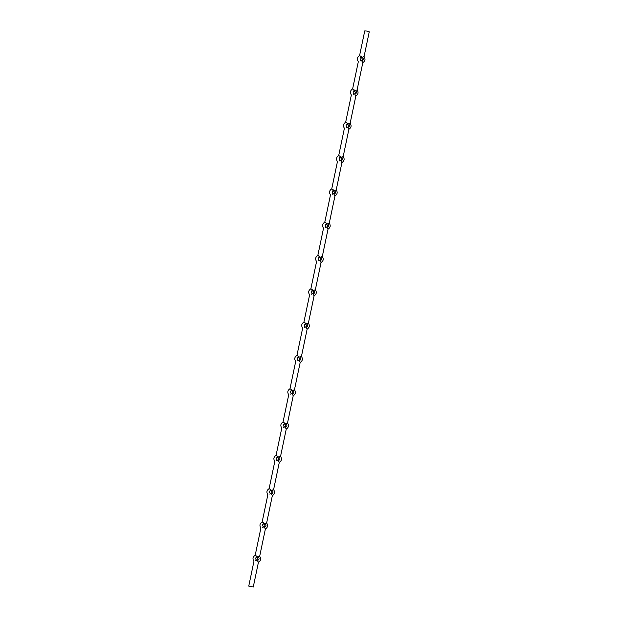<?xml version="1.0" encoding="UTF-8"?>
<svg xmlns="http://www.w3.org/2000/svg" width="618" height="618" viewBox="0 0 618 618"><rect width="100%" height="100%" fill="white"/><g stroke="black" fill="none" stroke-linecap="round" stroke-linejoin="round"><path stroke-width="0.93" d="M369.17 31.904L367.416 31.101L364.744 30.9L359.583 55.605M369.24 31.842L364.064 56.609L362.241 57.265A1.723 1.661 -112.9 0 1 361.545 60.587L362.82 62.588L357.111 89.919L355.28 90.576A1.723 1.661 -112.9 0 1 354.585 93.897L355.86 95.906L350.151 123.229L348.32 123.894A1.723 1.661 -112.9 0 1 347.625 127.208L348.9 129.216L343.191 156.539L341.36 157.204A1.723 1.661 -112.9 0 1 340.665 160.518L341.939 162.526L336.231 189.85L334.4 190.514A1.723 1.661 -112.9 0 1 333.705 193.836L334.979 195.836L329.27 223.168L327.44 223.824A1.723 1.661 -112.9 0 1 326.744 227.146L328.019 229.147L322.31 256.478L320.479 257.134A1.723 1.661 -112.9 0 1 319.792 260.456L321.059 262.465L315.35 289.788L313.519 290.452A1.723 1.661 -112.9 0 1 312.832 293.766L314.106 295.775L308.39 323.098L306.567 323.762A1.723 1.661 -112.9 0 1 305.871 327.076L307.146 329.085L301.437 356.408L299.606 357.073A1.723 1.661 -112.9 0 1 298.911 360.394L300.186 362.395L294.477 389.726L292.646 390.383A1.723 1.661 -112.9 0 1 291.951 393.705L293.226 395.705L287.517 423.036L285.686 423.693A1.723 1.661 -112.9 0 1 284.991 427.015L286.265 429.023L280.557 456.347L278.726 457.011A1.723 1.661 -112.9 0 1 278.03 460.325L279.305 462.334L273.596 489.657L271.765 490.321A1.723 1.661 -112.9 0 1 271.07 493.643L272.345 495.644L266.636 522.967L264.805 523.631A1.723 1.661 -112.9 0 1 264.118 526.953L265.385 528.954L259.676 556.285L257.853 556.942A1.723 1.661 -112.9 0 1 257.158 560.263L258.432 562.264L253.256 587.038L248.76 586.096L253.256 587.038M354.856 93.921A1.723 1.661 67.1 0 0 354.16 91.055L353.882 90.985A1.723 1.661 67.1 0 0 353.612 90.962M353.195 94.307L354.315 93.828A1.723 1.661 -112.9 0 1 355.002 90.514L352.685 88.892C350.228 90.46 349.788 92.484 351.364 94.963L345.663 122.225M352.623 88.915L358.324 61.653C356.748 59.173 357.189 57.15 359.645 55.574L362.241 57.265M360.147 60.989L361.275 60.518A1.723 1.661 -112.9 0 1 361.963 57.196M347.895 127.231A1.723 1.661 67.1 0 0 347.2 124.365L346.93 124.295A1.723 1.661 67.1 0 0 346.652 124.28M346.234 127.617L347.355 127.146A1.723 1.661 -112.9 0 1 348.05 123.824L345.725 122.202C343.268 123.77 342.828 125.794 344.404 128.281L338.71 155.543M340.943 160.541A1.723 1.661 67.1 0 0 340.24 157.675L339.97 157.605A1.723 1.661 67.1 0 0 339.691 157.59M339.274 160.927L340.394 160.456A1.723 1.661 -112.9 0 1 341.09 157.134L338.764 155.512C336.308 157.08 335.868 159.112 337.443 161.592L331.75 188.853M333.983 193.851A1.723 1.661 67.1 0 0 333.28 190.985L333.009 190.923A1.723 1.661 67.1 0 0 332.731 190.9M332.314 194.237L333.434 193.766A1.723 1.661 -112.9 0 1 334.129 190.444L331.812 188.822C329.348 190.398 328.907 192.422 330.483 194.902L324.79 222.163M327.022 227.161A1.723 1.661 67.1 0 0 326.319 224.295L326.049 224.234A1.723 1.661 67.1 0 0 325.771 224.21M325.354 227.548L326.474 227.076A1.723 1.661 -112.9 0 1 327.169 223.762L324.852 222.132C322.387 223.708 321.947 225.732 323.523 228.212L317.83 255.473M320.062 260.479A1.723 1.661 67.1 0 0 319.359 257.613L319.089 257.544A1.723 1.661 67.1 0 0 318.818 257.521M318.394 260.866L319.514 260.387A1.723 1.661 -112.9 0 1 320.209 257.073L317.891 255.45C315.427 257.018 314.987 259.042 316.57 261.522L310.869 288.784M313.102 293.789A1.723 1.661 67.1 0 0 312.399 290.923L312.129 290.854A1.723 1.661 67.1 0 0 311.858 290.839M311.433 294.176L312.553 293.704A1.723 1.661 -112.9 0 1 313.249 290.383L310.931 288.76C308.475 290.329 308.027 292.353 309.61 294.84L303.909 322.102M306.142 327.1A1.723 1.661 67.1 0 0 305.446 324.234L305.168 324.164A1.723 1.661 67.1 0 0 304.898 324.149M304.481 327.486L305.601 327.015A1.723 1.661 -112.9 0 1 306.289 323.693L303.971 322.071C301.514 323.639 301.074 325.671 302.65 328.15L296.949 355.412M301.437 356.416L301.429 356.408C303.013 358.896 302.573 360.92 300.109 362.488M299.182 360.41A1.723 1.661 67.1 0 0 298.486 357.544L298.208 357.482A1.723 1.661 67.1 0 0 297.938 357.459M297.521 360.796L298.641 360.325A1.723 1.661 -112.9 0 1 299.328 357.003L297.011 355.381C294.554 356.957 294.114 358.981 295.69 361.46L289.989 388.722M292.229 393.72A1.723 1.661 67.1 0 0 291.526 390.854L291.256 390.792A1.723 1.661 67.1 0 0 290.978 390.769M290.56 394.106L291.681 393.635A1.723 1.661 -112.9 0 1 292.376 390.321L290.051 388.699C287.594 390.267 287.154 392.291 288.73 394.771L283.036 422.032M285.269 427.038A1.723 1.661 67.1 0 0 284.566 424.172L284.295 424.102A1.723 1.661 67.1 0 0 284.017 424.079M283.6 427.424L284.72 426.945A1.723 1.661 -112.9 0 1 285.416 423.631L283.09 422.009C280.634 423.577 280.193 425.601 281.769 428.081L276.076 455.342M278.309 460.348A1.723 1.661 67.1 0 0 277.606 457.482L277.335 457.413A1.723 1.661 67.1 0 0 277.057 457.397M276.64 460.734L277.76 460.263A1.723 1.661 -112.9 0 1 278.455 456.941L276.138 455.319C273.674 456.887 273.233 458.911 274.809 461.399L269.116 488.66M271.348 493.658A1.723 1.661 67.1 0 0 270.645 490.792L270.375 490.723A1.723 1.661 67.1 0 0 270.105 490.707M269.68 494.045L270.8 493.573A1.723 1.661 -112.9 0 1 271.495 490.252L269.178 488.629C266.713 490.198 266.273 492.229 267.849 494.709L262.156 521.971M264.388 526.969A1.723 1.661 67.1 0 0 263.685 524.103L263.415 524.041A1.723 1.661 67.1 0 0 263.144 524.018M262.72 527.355L263.84 526.884A1.723 1.661 -112.9 0 1 264.535 523.562L262.217 521.94C259.761 523.516 259.313 525.539 260.896 528.019L255.195 555.281M255.759 560.673L256.887 560.194A1.723 1.661 -112.9 0 1 257.575 556.88L255.257 555.258C252.801 556.826 252.36 558.85 253.936 561.329L248.76 586.096M257.428 560.279A1.723 1.661 67.1 0 0 256.725 557.413L256.455 557.351A1.723 1.661 67.1 0 0 256.184 557.328M361.816 60.603A1.723 1.661 67.1 0 0 361.113 57.737L360.842 57.675A1.723 1.661 67.1 0 0 360.572 57.652M259.676 556.277C261.252 558.765 260.811 560.789 258.355 562.357M266.636 522.967C268.212 525.455 267.772 527.478 265.315 529.047M273.596 489.657C275.172 492.137 274.732 494.168 272.275 495.736M280.557 456.347C282.132 458.826 281.692 460.85 279.236 462.426M287.517 423.036C289.093 425.516 288.652 427.54 286.188 429.108M294.477 389.719C296.053 392.206 295.613 394.23 293.148 395.798M308.39 323.098C309.973 325.578 309.525 327.61 307.069 329.178M315.35 289.788C316.926 292.268 316.486 294.292 314.029 295.868M322.31 256.478C323.886 258.957 323.446 260.981 320.989 262.55M329.27 223.16C330.846 225.647 330.406 227.671 327.949 229.239M336.231 189.85C337.807 192.329 337.366 194.361 334.91 195.929M343.191 156.539C344.767 159.019 344.326 161.051 341.862 162.619M350.151 123.229C351.727 125.709 351.287 127.733 348.822 129.309M357.104 89.919C358.687 92.399 358.239 94.423 355.783 95.991M364.064 56.601C365.64 59.089 365.199 61.112 362.743 62.681"/></g></svg>
